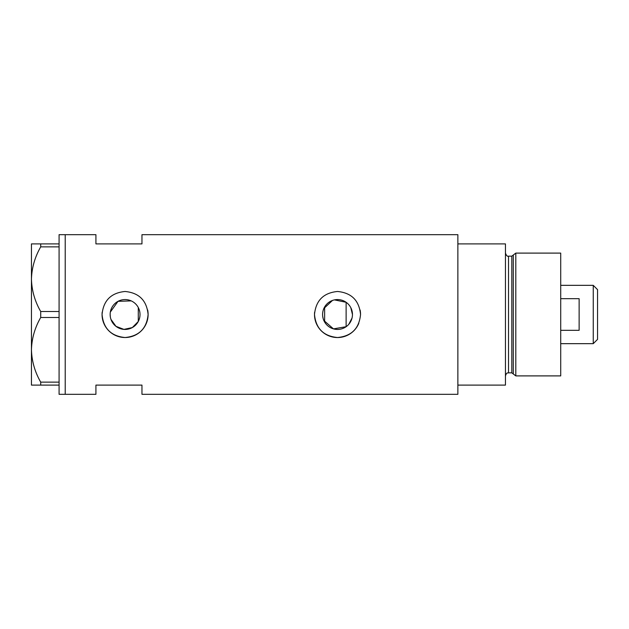 <?xml version="1.0" encoding="UTF-8"?>
<svg xmlns="http://www.w3.org/2000/svg" width="629" height="629" viewBox="0 0 629 629"><rect width="100%" height="100%" fill="white"/><g stroke="black" fill="none" stroke-linecap="round" stroke-linejoin="round"><path stroke-width="0.94" d="M334.439 299.884L346.123 302.29L346.123 326.71L333.456 328.873L323.833 320.46M323.149 318.549L322.732 316.544M139.575 318.101L139.033 319.839M348.765 324.336L352.036 318.046M352.46 314.5A14.939 14.939 0 0 0 337.521 299.561A14.939 14.939 0 0 0 322.591 314.5A14.939 14.939 0 0 0 337.521 329.439A14.939 14.939 0 0 0 352.46 314.5L350.778 307.605M110.146 314.5A14.939 14.939 0 0 0 125.085 329.439A14.939 14.939 0 0 0 140.015 314.5A14.939 14.939 0 0 0 125.085 299.561A14.939 14.939 0 0 0 110.146 314.5L110.358 316.985M110.971 319.39L115.948 326.317L123.929 329.392L132.318 327.567L138.286 321.49L138.286 307.51M102.173 312.236A23.021 23.021 0 0 0 102.055 314.5C103.415 328.495 111.089 336.169 125.077 337.521C139.064 336.177 146.746 328.503 148.106 314.5C146.746 300.505 139.072 292.831 125.092 291.479C111.089 292.831 103.408 300.505 102.055 314.5A23.021 23.021 0 0 0 125.085 337.521A23.021 23.021 0 0 0 147.666 309.987M314.61 312.236A23.021 23.021 0 0 0 314.5 314.5C315.86 328.495 323.534 336.169 337.521 337.521C351.509 336.177 359.183 328.503 360.551 314.5C359.183 300.505 351.517 292.831 337.537 291.479C323.534 292.831 315.852 300.505 314.5 314.5A23.021 23.021 0 0 0 358.782 323.353M59.079 385.105L40.712 385.105L40.712 382.133L59.079 382.133L59.079 394.32L65.219 394.32L65.219 234.68L95.922 234.68L95.922 243.895L141.965 243.895L141.965 234.68L457.865 234.68L457.865 385.105L505.449 385.105L505.449 243.895L457.865 243.895L457.865 394.32L141.965 394.32L141.965 385.105L95.922 385.105L95.922 394.32L65.219 394.32L65.219 234.68L59.079 234.68L59.079 246.867L40.712 246.867L40.712 243.895L31.45 243.895L31.45 279.197C31.757 267.923 34.839 257.143 40.712 246.867M131.217 300.882L118.016 301.338L110.358 312.023M360.551 314.5A23.021 23.021 0 0 0 360.103 309.987M139.033 309.154L139.575 310.899M323.833 308.532L332.482 300.442M59.079 311.52L59.079 317.48L40.712 317.48L40.712 311.52L59.079 311.52L59.079 246.867M59.079 382.133L59.079 317.48M40.712 382.133C34.878 372.014 31.796 361.243 31.45 349.803L31.45 385.105L40.712 385.105M40.712 311.52C34.878 301.409 31.796 290.629 31.45 279.197L31.45 349.803C31.757 338.528 34.839 327.748 40.712 317.48M40.712 243.895L59.079 243.895M511.809 372.832L508.523 372.832L508.523 256.168L511.809 256.168L511.809 372.832L513.288 373.964L513.288 255.036L515.811 253.102L515.811 375.898L560.714 375.898L560.714 253.102L515.811 253.102M593.249 285.338L597.55 289.631L597.55 339.369L593.249 343.662L593.249 285.338L560.714 285.338M560.714 330.311L579.128 330.311L579.128 298.689L560.714 298.689M324.635 306.96L324.635 322.04M508.523 372.832C507.682 373.351 506.864 371.778 505.449 375.898M508.523 256.168C507.422 256.663 506.4 255.641 505.449 253.102M511.809 256.168L513.288 255.036M513.288 373.964L515.811 375.898M593.249 343.662L560.714 343.662"/></g></svg>
